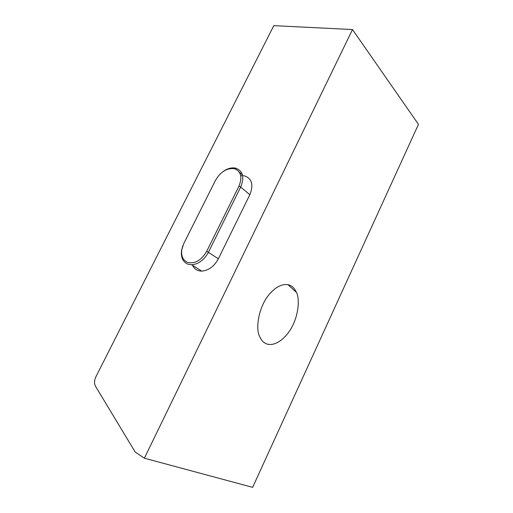 <?xml version="1.0" encoding="UTF-8"?>
<svg xmlns="http://www.w3.org/2000/svg" width="513" height="513" viewBox="0 0 513 513"><rect width="100%" height="100%" fill="white"/><g stroke="black" fill="none" stroke-linecap="round" stroke-linejoin="round"><path stroke-width="0.77" d="M187.585 262.393C194.985 264.035 201.365 260.335 206.72 251.287L238.949 186.174C242.559 177.056 241.007 171.214 234.3 168.662C226.797 167.956 220.532 171.836 215.511 180.294L183.859 243.386L181.826 249.536C180.993 256.006 182.91 260.296 187.585 262.393M223.501 171.246C227.201 168.732 230.818 167.623 234.364 167.924L235.634 168.129C242.963 170.842 244.643 177.145 240.687 187.053L208.49 252.165C204.193 259.956 198.569 264.157 191.631 264.772L187.809 264.15C182.763 261.867 180.691 257.231 181.589 250.248L182.763 245.951M192.593 265.375C194.421 269.126 197.46 271.037 201.731 271.108C208.611 270.543 214.165 266.433 218.371 258.77L249.85 194.69C253.711 184.93 251.992 178.678 244.701 175.94L243.444 175.722M242.636 175.664L240.777 175.728M265.176 343.203C263.041 342.222 261.13 339.837 259.443 336.053C255.512 328.474 258.462 307.236 269.081 294.539C279.438 282.406 288.223 283.548 291.859 286.408C293.513 287.466 295.013 289.428 296.367 292.288C300.188 299.15 298.56 318.682 288.627 332.321C278.815 345.473 269.216 345.833 265.176 343.203M273.807 25.65L352.502 29.549L144.377 458.205L135.233 452.107L95.514 386.289C94.091 383.544 94.238 380.325 95.963 376.619L273.807 25.65M144.377 458.205L252.64 487.35L418.461 124.364L352.502 29.549M206.72 251.287L218.371 258.77M249.85 194.69L240.687 187.053L238.949 186.174M242.444 174.869L239.481 172.323M235.781 169.143L234.364 167.924M201.731 271.108L191.631 264.772M181.826 249.536L181.589 250.248M296.367 292.288L287.921 284.683"/></g></svg>
